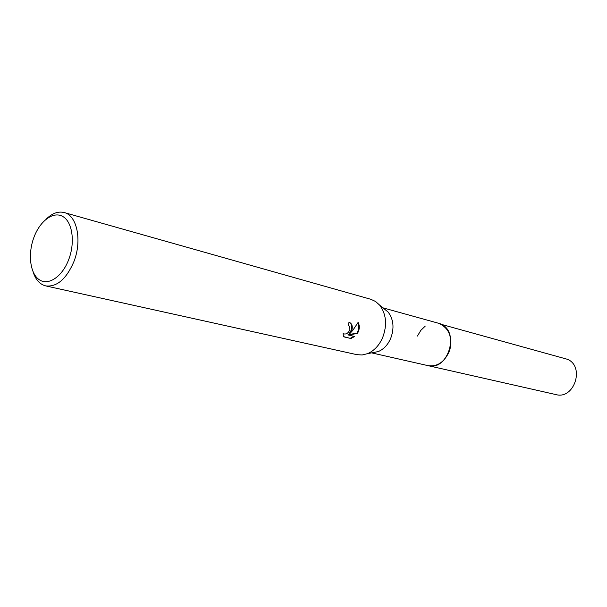 <?xml version="1.0" encoding="UTF-8"?>
<svg xmlns="http://www.w3.org/2000/svg" width="607" height="607" viewBox="0 0 607 607"><rect width="100%" height="100%" fill="white"/><g stroke="black" fill="none" stroke-linecap="round" stroke-linejoin="round"><path stroke-width="0.91" d="M438.3 323.197L438.717 323.311C449.855 328.41 453.148 338.258 448.603 352.849C443.664 362.629 436.812 366.894 428.056 365.642L427.639 365.551M383.586 308.364L388.154 312.089C393.632 319.479 394.459 328.304 390.627 338.562C387.759 344.966 383.624 349.313 378.214 351.59L372.417 352.713M46.193 219.112C52.217 213.254 58.226 211.061 64.213 212.549L370.816 299.289L375.581 301.489L379.656 305.146C386.348 314.191 387.334 325.033 382.63 337.667C379.109 345.55 374.041 350.892 367.44 353.684L362.113 354.981L356.878 354.663L45.745 285.912C39.774 284.38 35.517 279.615 32.983 271.595M351.908 330.132L349.989 333.448L352.811 330.352L358.107 322.431C359.572 325.193 359.655 328.288 358.35 331.71L357.432 333.402L348.532 335.034L354.602 336.49L350.929 338.516L343.387 336.741L343.152 333.266L343.896 333.903C346.445 334.411 348.448 332.993 349.89 329.631L349.412 326.202L348.175 325.367L349.01 322.264L349.624 322.484C352.03 323.865 352.788 326.414 351.908 330.132M64.213 212.549C77.112 215.439 82.302 240.85 73.788 261.898C66.246 279.152 56.899 287.157 45.745 285.912M68.621 259.811C62.073 277.035 48.052 286.117 39.038 279.569C29.918 273.271 27.717 253.521 34.038 237.071C40.221 220.531 53.689 210.788 63.075 216.653C72.552 222.261 75.306 242.671 68.621 259.811M343.319 336.551L350.929 338.524M349.617 322.476C352.561 325.215 352.515 328.782 349.48 333.16L349.989 333.448M343.608 333.736L343.122 333.463M350.406 338.22L353.919 336.324M348.532 335.034L348.023 334.745L356.931 333.122C358.995 329.586 359.321 326.149 357.91 322.803M356.931 333.122L357.432 333.402M417.472 336.035L420.78 330.413L425.249 326.096M438.421 323.235C448.77 325.443 454.18 340.808 448.611 352.857M428.056 365.649C447.473 371.34 460.091 332.735 441.486 324.404L567.674 359.367C585.049 366.909 574.085 399.785 555.974 394.596L371.621 352.872M378.214 351.59L367.44 353.684M388.154 312.089L379.656 305.146M438.709 323.311L382.956 307.848"/></g></svg>
